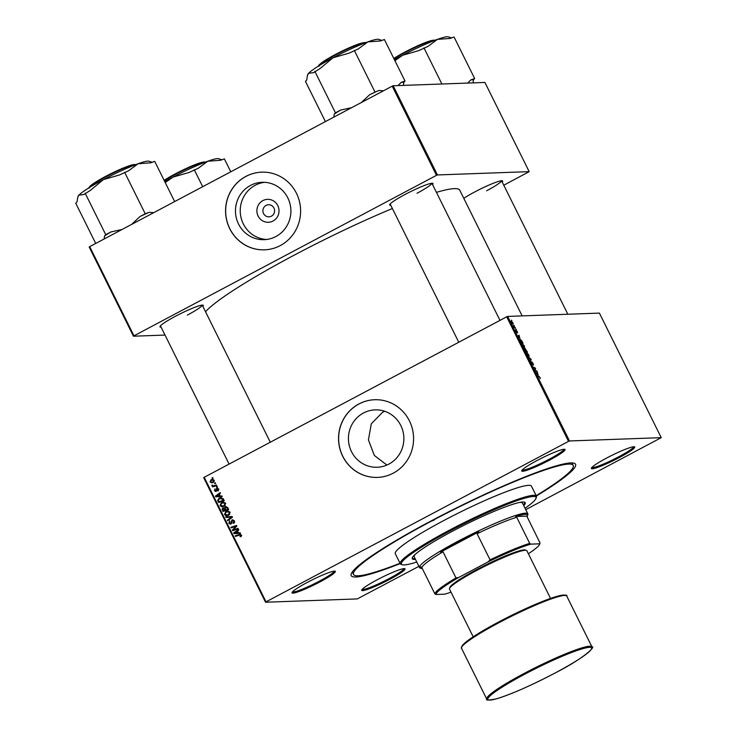 <?xml version="1.0" encoding="UTF-8"?>
<svg xmlns="http://www.w3.org/2000/svg" width="737" height="737" viewBox="0 0 737 737"><rect width="100%" height="100%" fill="white"/><g stroke="black" fill="none" stroke-linecap="round" stroke-linejoin="round"><path stroke-width="1.11" d="M273.022 221.026A11.47 11.073 87.9 0 1 258.107 216.042A11.47 11.073 87.9 0 1 262.879 200.602A11.47 11.073 87.9 0 1 277.794 205.595A11.47 11.073 87.9 0 1 273.022 221.026M266.075 205.402A6.043 5.841 -92.1 0 0 268.968 216.825A6.043 5.841 -92.1 0 0 274.394 209.271A6.043 5.841 -92.1 0 0 266.075 205.402M250.497 185.429A28.706 27.72 -92.1 0 0 236.374 218.198A28.706 27.72 -92.1 0 0 264.214 239.672A28.706 27.72 -92.1 0 0 275.868 236.54A28.706 27.72 -92.1 0 0 289.991 203.78A28.706 27.72 -92.1 0 0 262.151 182.297A28.706 27.72 -92.1 0 0 250.497 185.429M264.537 182.315A28.706 27.72 -92.1 0 0 255.26 185.254A28.706 27.72 -92.1 0 0 240.861 216.816A28.706 27.72 -92.1 0 0 266.601 239.488M245.918 176.392A38.868 37.523 -92.1 0 0 226.793 220.75A38.868 37.523 -92.1 0 0 264.491 249.834A38.868 37.523 -92.1 0 0 280.272 245.587A38.868 37.523 -92.1 0 0 299.388 201.229A38.868 37.523 -92.1 0 0 261.69 172.154A38.868 37.523 -92.1 0 0 245.918 176.392M261.736 172.145A38.868 37.523 -92.1 0 0 246.011 176.392A38.868 37.523 -92.1 0 0 226.876 220.722A38.868 37.523 -92.1 0 0 264.537 249.825M386.897 465.056L374.341 455.448L368.426 439.925L371.291 423.821L382.494 412.324L384.696 411.283M388.841 464.126A28.706 27.72 87.9 0 1 377.187 467.258A28.706 27.72 87.9 0 1 349.338 445.774A28.706 27.72 87.9 0 1 363.47 413.006A28.706 27.72 87.9 0 1 375.124 409.873A28.706 27.72 87.9 0 1 402.964 431.357A28.706 27.72 87.9 0 1 388.841 464.126M358.891 403.968A38.868 37.523 -92.1 0 0 339.766 448.326A38.868 37.523 -92.1 0 0 377.464 477.41A38.868 37.523 -92.1 0 0 393.236 473.172A38.868 37.523 -92.1 0 0 412.361 428.814A38.868 37.523 -92.1 0 0 374.663 399.73A38.868 37.523 -92.1 0 0 358.891 403.968M374.709 399.73A38.868 37.523 -92.1 0 0 358.983 403.968A38.868 37.523 -92.1 0 0 339.849 448.299A38.868 37.523 -92.1 0 0 377.51 477.41M619.347 457.539A24.183 2.672 -26.4 0 1 591.387 468.179A24.183 2.672 -26.4 0 1 606.754 457.99A24.183 2.672 -26.4 0 1 634.437 446.806A24.183 2.672 -26.4 0 1 619.347 457.539M591.866 467.47A23.317 2.579 153.6 0 0 618.739 456.774A23.317 2.579 153.6 0 0 633.58 446.76M389.652 579.393A24.183 2.672 -26.4 0 1 361.701 590.033A24.183 2.672 -26.4 0 1 377.068 579.844A24.183 2.672 -26.4 0 1 404.751 568.66A24.183 2.672 -26.4 0 1 389.652 579.393M362.18 589.324A23.317 2.579 153.6 0 0 389.053 578.628A23.317 2.579 153.6 0 0 403.894 568.614M319.996 581.898A24.183 2.672 -26.4 0 1 292.045 592.548A24.183 2.672 -26.4 0 1 307.412 582.35A24.183 2.672 -26.4 0 1 335.095 571.175A24.183 2.672 -26.4 0 1 319.996 581.898M292.525 591.829A23.317 2.579 153.6 0 0 319.397 581.143A23.317 2.579 153.6 0 0 334.239 571.129M549.691 460.045A24.183 2.672 -26.4 0 1 521.732 470.694A24.183 2.672 -26.4 0 1 537.098 460.496A24.183 2.672 -26.4 0 1 564.791 449.321A24.183 2.672 -26.4 0 1 549.691 460.045M522.211 469.985A23.317 2.579 153.6 0 0 549.083 459.289A23.317 2.579 153.6 0 0 563.925 449.275M390.767 205.255A24.183 2.672 -26.4 0 1 389.68 204.674A24.183 2.672 -26.4 0 1 405.046 194.476A24.183 2.672 -26.4 0 1 432.73 183.301A24.183 2.672 -26.4 0 1 432.536 184.517M161.081 327.108A24.183 2.672 -26.4 0 1 159.993 326.528A24.183 2.672 -26.4 0 1 175.351 316.33A24.183 2.672 -26.4 0 1 203.043 305.155A24.183 2.672 -26.4 0 1 202.85 306.371M463.785 198.336A24.183 2.672 -26.4 0 1 474.702 191.97A24.183 2.672 -26.4 0 1 502.385 180.786A24.183 2.672 -26.4 0 1 502.192 182.002M400.191 563.593A125.235 13.837 -26.4 0 1 351.217 573.902A125.235 13.837 -26.4 0 1 430.777 521.123A125.235 13.837 -26.4 0 1 574.169 463.232A125.235 13.837 -26.4 0 1 536.343 496.001M352.295 571.949A122.637 13.552 153.6 0 0 352.378 572.17L353.53 574.473A122.637 13.552 153.6 0 0 400.025 563.261M522.146 315.887L459.741 190.174A143.365 15.845 153.6 0 0 436.433 192.357M392.388 208.525A143.365 15.845 153.6 0 0 293.999 255.269A143.365 15.845 153.6 0 0 205.522 311.751M506.706 316.809L507.664 316.413L569.498 440.966L568.531 441.371L506.706 316.809L204.204 477.29L266.039 601.843L265.523 602.23L357.252 598.923L418.902 566.329M265.523 602.23L203.688 477.677L204.204 477.29M569.498 440.966L661.236 437.658L525.757 509.645M522.082 343.672L524.376 345.874L524.606 347.744L522.515 345.441L522.174 343.589M519.944 337.878L517.853 335.998L519.06 335.206L519.705 338.007M540.147 377.657L540.184 378.726L539.945 377.62L537.568 375.732L539.051 376.349L540 377.731M540.074 378.201L539.945 377.62M531.699 361.839L533.1 363.461L533.395 365.147L532.096 362.346L532.455 364.612L531.294 363.12L530.999 361.526L532.169 364.05L531.746 361.803M531.967 364.235L532.482 363.958L532.455 364.612M528.171 356.8L530.916 359.094L531.266 359.803L530.106 360.688L529.82 360.117L530.824 359.37L528.171 356.8M526.522 352.618L528.816 354.819L529.055 356.69L526.955 354.386L526.614 352.535M511.349 320.134L511.911 320.816L511.349 320.134M507.664 316.413L599.402 313.105L661.236 437.658M525.076 348.555L527.489 352.194L525.463 351.337L524.44 349.218L524.422 348.463L525.177 349.191L525.159 348.509L525.039 349.264L526.973 351.531L525.435 349.071M524.44 349.218L524.32 348.518M538.231 374.709L536.131 372.839L537.347 372.038L537.992 374.838M535.541 370.379L537.07 371.485L535.034 370.619L535.311 368.445L533.33 367.173L535.348 368.03L535.062 370.637M517.31 331.641L517.558 332.986L516.609 330.885L516.867 332.516L515.679 330.065L516.563 331.954L516.324 330.333L517.19 331.696M517.319 332.415L517.153 331.613M515.974 330.627L516.001 331.438M521.796 340.789L523.049 343.249L521.022 342.392L520.073 339.158L521.639 340.872M511.257 321.258L512.97 322.907L513.173 324.252L511.57 322.511L511.312 321.203M513.91 325.303L514.481 325.984L513.91 325.303M514.675 327.311L515.55 328.149L514.085 327.532L513.256 325.818L514.675 327.311L514.186 327.569M515.789 329.08L516.351 329.761L515.789 329.08M217.268 486.613L217.544 487.175L216.742 487.452L216.457 486.871L217.268 486.613M215.388 482.836L215.665 483.398L214.872 483.675L214.587 483.103L215.388 482.836M225.605 503.251L224.278 506.291L221.616 506.77L220.041 505.591L221.432 502.505L223.191 502.008L225.605 503.251M222.408 506.835L221.616 506.77L222.519 506.734L220.943 505.554M221.892 495.937L222.196 496.545L215.766 496.793L215.425 496.112L220.243 492.62L220.529 493.182L219.202 494.112L220.151 496.029L221.892 495.937L220.151 496.029M225.411 507.959L226.121 506.724L225.227 506.761L227.613 507.452L228.682 509.608L223.035 511.45L222.067 509.285L222.878 507.913L224.509 507.986L226.019 506.54M222.97 509.249L223.781 507.885L222.878 507.913L225.025 507.968M232.1 516.508L232.459 517.217L227.678 520.792L227.392 520.23L231.492 517.162L226.047 517.512L225.743 516.904L232.1 516.508M236.208 536.149L240.179 534.454L241.386 535.034L240.787 536.739L239.94 536.416L240.759 535.32L239.424 535.099L235.425 536.407L235.14 535.836L240.161 534.307M241.487 535.292L239.424 535.099M237.977 528.337L238.254 528.899L232.606 530.732L232.321 530.143L235.96 526.264L231.178 527.858L230.902 527.287L236.54 525.444L236.835 526.034L233.205 529.912L237.977 528.337M568.531 441.371L266.039 601.843M240.179 532.768L240.474 533.376L234.044 533.625L233.712 532.943L238.53 529.452L238.806 530.014L237.489 530.944L238.438 532.86L240.179 532.768M230.939 524.035L228.82 523.261L229.658 520.838L229.428 522.957L230.635 523.491L231.971 519.953L234.338 520.838L233.408 523.436L233.712 521.123L232.302 520.488L231.759 522.8L230.239 524.237M233.583 520.35L232.302 520.488M231.529 523.463L230.276 523.592L231.888 523.003M232.155 520.58L232.874 519.926L231.971 519.953L232.708 519.751M230.055 512.197L228.719 515.237L226.056 515.716L224.481 514.537L225.872 511.45L227.632 510.953L230.055 512.197M226.849 515.789L226.056 515.716L226.959 515.688L225.384 514.5M216.125 491.367L214.467 490.759L214.983 488.88L214.955 490.538L216.042 490.63L216.798 488.272L218.539 489.018L217.931 491.026L218.06 489.239L217.111 488.815L215.609 491.515M218.631 489.221L217.111 488.815M214.955 490.538L216.641 490.814M217.148 488.889L217.286 488.143M223.449 499.069L224.241 500.663L218.594 502.505L217.655 500.441L219.129 498.166L220.98 497.65L223.449 499.069M214.209 480.284L213.362 482.413L211.851 482.855L210.082 481.915L211.012 479.778L212.44 479.363L214.209 480.284M216.457 484.992L216.742 485.563L212.643 486.899L212.357 486.337L213.205 486.061L211.86 485.149L213.509 485.784L216.457 484.992M212.827 477.668L213.104 478.221L212.302 478.497L212.016 477.926L212.827 477.668M392.204 86.155L393.171 85.759L437.446 174.945L436.479 175.342L392.204 86.155L89.711 246.637L133.977 335.823L133.461 336.21L165.033 335.068M133.461 336.21L89.195 247.024L89.711 246.637M437.446 174.945L529.175 171.638L503.786 185.217M529.175 171.638L484.909 82.452L393.171 85.759M436.479 175.342L133.977 335.823M417.022 193.26A23.317 2.579 153.6 0 0 431.873 183.255M187.336 315.114A23.317 2.579 153.6 0 0 202.187 305.109M486.678 190.754A23.317 2.579 153.6 0 0 501.529 180.74M536.177 495.679A122.637 13.552 153.6 0 0 573.229 465.416L572.078 463.103A122.637 13.552 153.6 0 0 571.958 462.9M233.399 530.474L232.321 530.143M236.641 526.246L235.96 526.264M231.971 527.6L230.902 527.287M231.796 527.25L236.651 525.665M238.088 528.549L233.205 529.912M234.946 533.597L234.679 533.054M234.633 532.971L233.712 532.943M234.606 532.915L238.76 529.912M240.179 532.787L237.673 532.869L236.918 531.349L234.486 533.063L237.673 532.869M234.486 533.063L238.429 532.851M237.673 531.322L236.918 531.349M240.999 536.61L239.94 536.416M241.321 536.195L241.662 535.283L240.317 535.071M236.043 535.808L235.14 535.836M234.044 523.003L233.067 522.911M233.97 522.874L233.242 522.828M234.136 522.791L234.661 522.33M234.513 522.33L233.758 522.358M234.449 521.096L233.712 521.123M234.615 521.087L233.205 520.46M230.69 524.145L229.852 523.463M229.603 523.233L228.82 523.261M231.722 523.012L230.994 523.04M228.341 520.294L227.392 520.23M228.295 520.202L232.395 517.134L231.492 517.162M226.932 517.457L225.743 516.904M226.646 516.877L232.118 516.526M225.273 514.509L224.481 514.537M225.623 512.344L226.775 511.414L225.872 511.45M226.775 511.414L228.074 510.971M229.907 511.957L226.093 512.04L225.098 514.233L227.797 515.099M227.143 515.034L229.76 514.38M226.241 515.062L228.47 514.666L229.419 512.482L227.632 511.616M229.373 514.629L228.47 514.666M230.156 512.455L229.419 512.482M223.827 511.192L223.56 510.667M222.758 509.258L222.067 509.285M227.816 507.636L226.388 507.296M227.705 507.646L225.485 507.323L225.246 508.696L225.835 509.875L228.507 509.267M225.623 509.147L224.076 508.429M224.96 508.355L223.173 508.466L223.412 510.667L225.983 509.875M223.412 510.667L225.172 510.096L224.057 508.392L223.173 508.466M226.075 510.059L225.172 510.096M225.835 509.875L227.742 509.258L226.913 507.673M228.488 509.23L227.742 509.258M226.895 507.157L225.485 507.323M218.474 490.602L217.516 490.538M218.953 489.202L218.014 488.778M216.052 491.404L215.471 490.916M215.093 490.741L214.467 490.759M215.858 490.501L216.669 490.814M216.706 490.612L216.042 490.63M216.991 488.889L216.245 488.917M216.66 496.756L216.392 496.222M216.346 496.13L215.425 496.112M216.319 496.075L220.474 493.071M216.199 496.231L220.142 496.01L219.386 496.038L218.631 494.518L216.199 496.231L219.386 496.038M219.386 494.49L218.631 494.518M219.386 502.247L219.119 501.713M218.364 500.414L217.655 500.441M218.907 499.032L220.022 498.129L219.129 498.166M220.022 498.129L221.422 497.659M223.21 498.654L219.368 498.737L218.309 500.156L218.972 501.722L223.302 500.312L220.971 498.286M218.972 501.722L224.066 500.322M224.048 500.285L223.302 500.312M223.698 499.566L222.942 499.594M220.833 505.564L220.041 505.591M221.183 503.399L222.325 502.468L221.432 502.505M222.325 502.468L223.633 502.017M225.467 503.012L221.653 503.095L220.658 505.287L223.357 506.153M222.703 506.089L225.319 505.435M221.8 506.116L224.03 505.72L224.978 503.528L223.191 502.671M224.932 505.683L224.03 505.72M225.715 503.509L224.978 503.528M212.302 482.799L211.16 482.182M210.699 481.897L210.082 481.915M211.058 480.469L211.906 479.741L211.012 479.778M211.906 479.741L212.882 479.382M214.052 480.036L211.289 480.34L210.561 481.694L211.712 482.247L213.03 481.878L213.73 480.524L212.542 479.999M211.712 482.247L214.145 481.722M213.933 481.851L213.03 481.878M214.301 480.506L213.73 480.524M215.646 483.398L214.587 483.103M213.426 486.641L212.357 486.337M213.26 486.3L214.108 486.033L213.205 486.061M214.108 486.033L212.809 485.572M212.717 485.572L211.915 485.609M212.542 485.13L211.86 485.149M213.509 485.784L216.567 485.213M217.526 487.175L216.457 486.871M213.085 478.23L212.016 477.926M525.426 350.876L526.052 351.144L524.68 349.034L525.269 350.95M525.582 351.392L526.052 351.144M525.822 351.494L526.292 351.245M526.504 351.779L526.973 351.531M527.71 355.63L528.862 356.109L528.374 356.367M528.355 356.358L528.613 354.783L526.531 353.29M527.001 354.479L527.895 355.538M526.992 353.069L527.148 354.405M530.004 360.476L531.266 359.803M538.581 376.607L539.051 376.349M537.061 373.687L537.899 374.414L537.135 372.885L536.518 373.244L536.812 373.816M536.361 373.3L537.135 372.885M536.315 371.172L536.785 370.923M534.869 368.288L535.348 368.03M535.08 368.915L535.642 368.62M534.758 370.057L535.292 369.771M518.774 336.846L519.613 337.574L518.848 336.054L518.231 336.413L518.526 336.975M518.074 336.459L518.848 336.054M520.976 341.931L522.533 342.585L520.34 339.72L520.829 342.005M522.063 342.834L522.533 342.585M520.092 340.494L520.34 339.72M523.27 346.685L524.422 347.164L523.933 347.422L524.173 345.837L522.091 344.345M522.561 345.533L523.454 346.593M522.551 344.124L522.708 345.46M511.671 321.747L512.878 323.69L511.671 321.747L511.607 322.585M512.519 323.884L512.823 322.907M514.804 327.827L515.274 327.578M515.716 516.508A59.596 6.587 153.6 0 1 527.434 515.799A59.596 6.587 153.6 0 1 527.314 516.093L527.056 516.886L527.314 516.093L515.716 516.508L516.729 517.254A58.73 6.486 153.6 0 0 477.088 533.717L478.792 531.847A59.596 6.587 153.6 0 0 458.552 542.027A59.596 6.587 153.6 0 0 440.551 552.133L443.02 551.801A58.73 6.486 153.6 0 0 421.831 567.601L420.818 566.854A59.596 6.587 153.6 0 0 421.343 568.457A59.596 6.587 153.6 0 0 422.329 568.614M421.343 568.457L420.191 568.08A60.452 6.679 -26.4 0 1 419.528 567.582A60.452 6.679 -26.4 0 1 457.944 541.271A60.452 6.679 -26.4 0 1 527.83 513.818A60.452 6.679 -26.4 0 1 527.83 514.656L527.434 515.799M478.792 531.847L440.551 552.133M443.02 551.801L455.991 577.937L458.718 577.467A57.864 6.393 153.6 0 0 435.899 594.483L444.807 594.16A57.864 6.393 153.6 0 0 451.016 592.161M516.729 517.254L529.7 543.39L530.797 544.136A57.864 6.393 153.6 0 0 488.106 561.87L458.718 577.467M488.106 561.87L490.068 559.862A58.73 6.486 -26.4 0 1 529.7 543.39M477.088 533.717L490.068 559.862M435.899 594.483L434.802 593.736A58.73 6.486 -26.4 0 1 455.991 577.937M421.831 567.601L434.802 593.736M528.374 553.763A57.864 6.393 153.6 0 0 539.631 544.219A57.864 6.393 153.6 0 0 539.705 543.814L530.797 544.136M539.705 543.814L540.037 543.022A58.73 6.486 -26.4 0 1 540.018 543.077L539.631 544.219M527.102 516.757L540.037 543.022M431.67 521.087L434.167 520.11L431.67 521.087M523.749 505.6A63.05 6.965 153.6 0 0 525.195 502.671A63.05 6.965 153.6 0 0 452.306 531.303A63.05 6.965 153.6 0 0 412.25 558.738A63.05 6.965 153.6 0 0 415.447 559.355M412.167 558.305A63.05 6.965 153.6 0 0 415.069 558.591M525.066 508.244A75.137 8.3 153.6 0 0 536.011 498.332A75.137 8.3 153.6 0 0 449.155 531.414A75.137 8.3 153.6 0 0 402.245 564.735A75.137 8.3 153.6 0 0 416.764 562.009M402.245 564.735L401.103 564.358A76.003 8.402 -26.4 0 1 400.265 563.731A76.003 8.402 -26.4 0 1 448.547 530.649A76.003 8.402 -26.4 0 1 536.416 496.148A76.003 8.402 -26.4 0 1 536.407 497.189L536.011 498.332M536.416 496.148L531.451 486.153A76.003 8.402 153.6 0 0 443.591 520.654A76.003 8.402 153.6 0 0 395.299 553.736L400.265 563.731M573.229 465.416A122.637 13.552 153.6 0 0 431.449 521.096A122.637 13.552 153.6 0 0 353.53 574.473M419.528 567.582L414.185 556.822A60.452 6.679 -26.4 0 1 415.475 554.113M519.557 502.45A60.452 6.679 -26.4 0 1 522.487 503.058L527.83 513.818M523.371 504.827A63.05 6.965 153.6 0 0 524.891 502.339M451.541 37.928L448.289 36.85A39.816 4.404 -26.4 0 0 437.483 39.365A39.816 4.404 153.6 0 0 421.168 46.136A39.816 4.404 153.6 0 0 402.688 55.257L418.763 50.613L427.911 46.44L437.483 39.365L450.095 38.444L454.056 37.016L474.665 78.537L470.703 79.965L467.737 83.069M441.896 84L423.95 47.859M394.903 60.692L402.688 55.257A39.816 4.404 153.6 0 0 394.461 59.789M473.099 82.876L473.43 79.863L474.665 78.537M473.43 79.863A43.271 4.781 153.6 0 0 470.703 79.965M381.886 40.434L378.634 39.365A39.816 4.404 153.6 0 0 367.827 41.88A39.816 4.404 -26.4 0 0 333.032 57.772A39.816 4.404 153.6 0 0 317.334 66.791A39.816 4.404 153.6 0 0 308.619 73.285L313.594 72.641L320.015 68.559L333.032 57.772L349.108 53.128L358.256 48.946L367.827 41.88L380.439 40.959L384.401 39.531L405.009 81.052L401.048 82.47L398.081 85.575M383.433 90.808L378.864 90.467L369.716 94.649L361.351 102.526M374.912 91.895L354.294 50.374M351.696 107.648L340.623 110.08L335.436 112.835L314.828 71.314M335.436 112.835L334.202 114.161L333.879 117.1M325.404 121.596L305.459 81.411L306.684 80.084L307.467 75.349L308.619 73.285A39.816 4.404 153.6 0 0 307.734 74.557L307.467 75.349M403.443 85.381L403.775 82.378L405.009 81.052M340.623 110.08A43.271 4.781 153.6 0 0 334.202 114.161M378.864 90.467A43.271 4.781 153.6 0 0 369.716 94.649M403.775 82.378A43.271 4.781 153.6 0 0 401.048 82.47M230.782 171.795L224.37 158.87L220.409 160.298L207.788 161.219A39.816 4.404 153.6 0 0 173.002 177.11L189.077 172.467L198.225 168.294L207.788 161.219A39.816 4.404 153.6 0 1 218.594 158.704L221.855 159.782M202.693 186.691L194.264 169.713M165.217 182.546L173.002 177.11A39.816 4.404 153.6 0 0 164.766 181.643M153.747 212.661L149.178 212.32A43.271 4.781 153.6 0 0 144.664 214.338A43.271 4.781 153.6 0 0 140.03 216.503L131.665 224.38M95.718 243.45L75.764 203.265L76.998 201.938L77.781 197.203L78.923 195.139L83.907 194.494L90.329 190.413L103.346 179.625L119.422 174.982L128.57 170.8L138.132 163.734L150.753 162.813L154.715 161.385L174.66 201.57M149.178 212.32L145.217 213.748L124.608 172.228M145.217 213.748L140.03 216.503M122.01 229.502L110.937 231.934L105.75 234.688L85.142 193.168M105.75 234.688L104.516 236.015L104.193 238.954M152.2 162.287L148.948 161.219A39.816 4.404 153.6 0 0 138.132 163.734A39.816 4.404 153.6 0 0 103.346 179.625A39.816 4.404 153.6 0 0 78.923 195.139A39.816 4.404 -26.4 0 0 78.048 196.41L77.781 197.203M110.937 231.934A43.271 4.781 153.6 0 0 104.516 236.015M449.865 587.877A42.322 4.68 -26.4 0 1 476.784 569.544A42.322 4.68 -26.4 0 1 525.656 550.253M473.182 636.814L449.506 589.121A43.179 4.772 -26.4 0 1 476.94 570.327A43.179 4.772 -26.4 0 1 526.863 550.714L550.539 598.407M234.762 528.337L233.905 528.374M235.904 527.066L235.085 527.093M235.425 529.406L234.523 529.433M236.669 532.915L235.766 532.943M231.805 521.759L231.05 521.787M231.132 518.037L230.23 518.074M223.108 510.05L222.353 510.078M225.476 509.156L224.721 509.184M227.973 508.18L227.217 508.208M216.752 489.976L216.153 489.994M218.382 496.084L217.479 496.112M218.686 501.132L217.931 501.16M215.711 485.48L214.808 485.508M434.471 40.489A25.906 2.865 153.6 0 0 417.041 46.578A25.906 2.865 153.6 0 0 394.009 58.886M434.968 40.747C435.76 39.669 431.974 39.291 416.718 46.219A25.39 2.81 -26.4 0 1 434.24 40.471M416.718 46.219L393.816 58.499A25.39 2.81 -26.4 0 1 416.709 46.238M364.815 43.004A25.906 2.865 153.6 0 0 348.288 48.679A25.906 2.865 153.6 0 0 325.146 60.895A25.906 2.865 153.6 0 0 318.992 65.75M325.257 60.305A25.39 2.81 -26.4 0 1 349.439 47.665A25.39 2.81 -26.4 0 1 364.585 42.976M319.112 65.556A25.39 2.81 -26.4 0 1 325.164 60.37M204.785 162.343A25.906 2.865 153.6 0 0 188.257 168.027A25.906 2.865 153.6 0 0 165.106 180.233A25.906 2.865 153.6 0 0 164.323 180.74M205.282 162.601C203.891 162.711 207.539 160.565 198.087 163.522C186.986 167.695 176.014 173.075 165.171 179.671L164.13 180.344A25.39 2.81 -26.4 0 1 165.125 179.708M165.217 179.653A25.39 2.81 -26.4 0 1 189.409 167.013A25.39 2.81 -26.4 0 1 204.554 162.324M135.129 164.858A25.906 2.865 153.6 0 0 117.699 170.947A25.906 2.865 153.6 0 0 89.297 187.603M89.426 187.41A25.39 2.81 -26.4 0 1 117.358 170.597M117.395 170.588A25.39 2.81 -26.4 0 1 134.899 164.83M524.035 673.498A58.73 6.486 -26.4 0 1 591.931 646.828C595.957 646.137 584.966 657.809 554.795 673.167A57.864 6.393 153.6 0 0 589.379 647.362A57.864 6.393 153.6 0 0 524.643 674.254A57.864 6.393 153.6 0 0 490.031 700.067A57.864 6.393 153.6 0 0 554.777 673.167C530.833 685.677 511.386 694.236 496.462 698.823C488.788 700.343 485.536 700.426 486.724 699.054A58.73 6.486 -26.4 0 1 524.035 673.498M461.85 646.874A57.864 6.393 -26.4 0 1 498.691 621.973A57.864 6.393 -26.4 0 1 565.408 595.468M461.537 648.311C460.966 648.311 461.325 647.243 462.596 645.105C467.47 639.946 479.492 632.235 498.663 621.982C522.855 609.352 542.395 600.775 557.292 596.242C564.68 594.814 567.831 594.759 566.744 596.086A58.73 6.486 153.6 0 0 498.848 622.756A58.73 6.486 153.6 0 0 461.537 648.311L486.724 699.054M240.115 534.933L241.008 534.905M223.67 508.327L224.573 508.29M217.369 488.742L218.272 488.705M215.536 490.916L216.438 490.879M501.565 180.74L567.84 314.238M499.981 320.374L431.91 183.246M458.764 342.244L390.14 203.983M365.312 43.262C366.925 41.797 363.617 42.442 355.409 45.178C344.64 49.526 334.57 54.584 325.201 60.333C314.837 67.703 320.245 64.718 318.9 66.302M160.445 325.837L229.078 464.098M202.224 305.1L270.295 442.228M89.205 188.156C88.21 188.128 89.223 186.866 92.263 184.388C98.205 180.206 106.579 175.609 117.376 170.588C135.341 162.545 135.866 164.664 135.626 165.116M566.744 596.086L591.931 646.828"/></g></svg>
